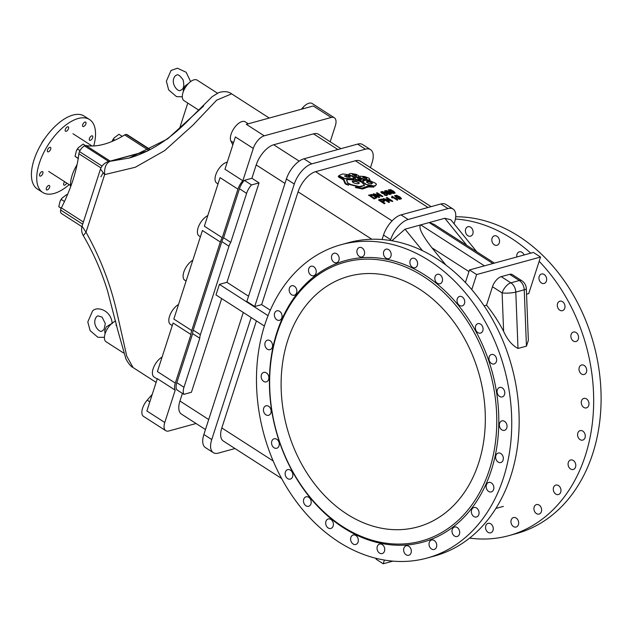 <?xml version="1.0" encoding="UTF-8"?>
<svg xmlns="http://www.w3.org/2000/svg" width="632" height="632" viewBox="0 0 632 632"><rect width="100%" height="100%" fill="white"/><g stroke="black" fill="none" stroke-linecap="round" stroke-linejoin="round"><path stroke-width="0.95" d="M397.765 199.846L397.086 200.265L397.765 199.846L391.959 196.118L391.619 197.524L392.298 197.982L392.638 197.121L397.165 200.012L392.622 197.389M392.298 197.982L391.611 197.532M389.557 202.098L388.862 202.517L383.071 198.796L388.941 202.264L389.557 202.098L385.022 199.175L392.78 201.213L386.997 197.492L386.373 197.666L390.916 200.581L383.158 198.551M389.999 200.297L386.294 197.919M392.701 201.466L385.852 199.712M400.601 198.59L398.824 198.416L395.75 196.473L395.371 195.865L395.83 195.604L397.82 196.181L400.617 198.574L397.67 196.394L395.411 195.778M401.518 198.677L399.716 199.341L396.177 197.721L399.882 199.104L401.533 198.622L399.78 196.821L396.556 195.28L394.534 195.707L396.264 197.468M383.829 200.763L382.012 201.379L379.943 200.052L382.155 199.586L383.877 200.565M383.861 200.502L381.941 199.823L380.195 200.21M385.054 203.33L384.327 203.757L378.536 200.044L384.406 203.512L385.054 203.33L382.692 201.813L384.849 200.968L383.806 199.712L381.491 199.096L378.623 199.791M383.861 201.727L382.945 201.971M470.627 227.212A4.914 3.768 -105.3 0 0 467.957 226.722A4.914 3.768 -105.3 0 0 465.626 232.458A4.914 3.768 -105.3 0 0 470.556 236.194A4.914 3.768 -105.3 0 0 473.115 232.165A4.914 3.768 -105.3 0 0 470.627 227.212M524.054 254.996A4.914 3.768 -105.3 0 0 521.985 252.334A4.914 3.768 -105.3 0 0 519.314 251.844A4.914 3.768 -105.3 0 0 516.842 256.971M562.527 301.685A4.914 3.768 -105.3 0 0 559.857 301.195A4.914 3.768 -105.3 0 0 557.519 306.923A4.914 3.768 -105.3 0 0 562.448 310.668A4.914 3.768 -105.3 0 0 565.008 306.631A4.914 3.768 -105.3 0 0 562.527 301.685M584.229 365.486A4.914 3.768 -105.3 0 0 581.558 365.004A4.914 3.768 -105.3 0 0 579.22 370.731A4.914 3.768 -105.3 0 0 584.158 374.476A4.914 3.768 -105.3 0 0 586.717 370.439A4.914 3.768 -105.3 0 0 584.229 365.486M582.799 431.119A4.914 3.768 -105.3 0 0 580.129 430.629A4.914 3.768 -105.3 0 0 577.79 436.357A4.914 3.768 -105.3 0 0 582.72 440.101A4.914 3.768 -105.3 0 0 585.279 436.064A4.914 3.768 -105.3 0 0 582.799 431.119M558.506 485.566A4.914 3.768 -105.3 0 0 555.844 485.076A4.914 3.768 -105.3 0 0 553.506 490.803A4.914 3.768 -105.3 0 0 558.435 494.548A4.914 3.768 -105.3 0 0 560.995 490.519A4.914 3.768 -105.3 0 0 558.506 485.566M516.178 518.05A4.914 3.768 -105.3 0 0 513.508 517.561A4.914 3.768 -105.3 0 0 511.177 523.288A4.914 3.768 -105.3 0 0 516.107 527.033A4.914 3.768 -105.3 0 0 518.667 523.004A4.914 3.768 -105.3 0 0 516.178 518.05M490.772 523.833A4.914 3.768 -105.3 0 0 488.102 523.343A4.914 3.768 -105.3 0 0 485.771 529.071A4.914 3.768 -105.3 0 0 490.701 532.816A4.914 3.768 -105.3 0 0 493.26 528.787A4.914 3.768 -105.3 0 0 490.772 523.833M539.143 505.079A4.914 3.768 -105.3 0 0 536.473 504.589A4.914 3.768 -105.3 0 0 534.143 510.316A4.914 3.768 -105.3 0 0 539.072 514.061A4.914 3.768 -105.3 0 0 541.632 510.024A4.914 3.768 -105.3 0 0 539.143 505.079M573.311 460.491A4.914 3.768 -105.3 0 0 570.641 460.001A4.914 3.768 -105.3 0 0 568.302 465.737A4.914 3.768 -105.3 0 0 573.232 469.473A4.914 3.768 -105.3 0 0 575.792 465.444A4.914 3.768 -105.3 0 0 573.311 460.491M586.496 398.911A4.914 3.768 -105.3 0 0 583.826 398.421A4.914 3.768 -105.3 0 0 581.495 404.156A4.914 3.768 -105.3 0 0 586.425 407.893A4.914 3.768 -105.3 0 0 588.985 403.864A4.914 3.768 -105.3 0 0 586.496 398.911M576.1 332.527A4.914 3.768 -105.3 0 0 573.429 332.045A4.914 3.768 -105.3 0 0 571.099 337.772A4.914 3.768 -105.3 0 0 576.029 341.509A4.914 3.768 -105.3 0 0 578.588 337.48A4.914 3.768 -105.3 0 0 576.1 332.527M544.176 274.493A4.914 3.768 -105.3 0 0 541.506 274.004A4.914 3.768 -105.3 0 0 539.175 279.739A4.914 3.768 -105.3 0 0 544.105 283.476A4.914 3.768 -105.3 0 0 546.664 279.447A4.914 3.768 -105.3 0 0 544.176 274.493M497.052 236.305A4.914 3.768 -105.3 0 0 494.382 235.815A4.914 3.768 -105.3 0 0 492.044 241.543A4.914 3.768 -105.3 0 0 496.973 245.287A4.914 3.768 -105.3 0 0 499.533 241.258A4.914 3.768 -105.3 0 0 497.052 236.305M455.712 216.776A162.464 124.63 74.7 0 1 592.753 453.579A162.464 124.63 74.7 0 1 516.391 533.582L508.973 535.612A162.464 124.63 74.7 0 1 469.6 538.101M455.396 219.028A162.464 124.63 74.7 0 1 530.738 253.163M539.167 261.324A162.464 124.63 74.7 0 1 585.335 455.617A162.464 124.63 74.7 0 1 508.973 535.612M290.365 470.113A4.914 3.768 74.7 0 1 292.853 475.067A4.914 3.768 74.7 0 1 290.293 479.096A4.914 3.768 74.7 0 1 285.364 475.359A4.914 3.768 74.7 0 1 287.694 469.631A4.914 3.768 74.7 0 1 290.365 470.113M268.663 406.305A4.914 3.768 74.7 0 1 271.152 411.258A4.914 3.768 74.7 0 1 268.592 415.295A4.914 3.768 74.7 0 1 263.655 411.551A4.914 3.768 74.7 0 1 265.993 405.823A4.914 3.768 74.7 0 1 268.663 406.305M270.093 340.68A4.914 3.768 74.7 0 1 272.582 345.633A4.914 3.768 74.7 0 1 270.022 349.662A4.914 3.768 74.7 0 1 265.092 345.925A4.914 3.768 74.7 0 1 267.423 340.198A4.914 3.768 74.7 0 1 270.093 340.68M294.386 286.233A4.914 3.768 74.7 0 1 296.866 291.186A4.914 3.768 74.7 0 1 294.307 295.215A4.914 3.768 74.7 0 1 289.377 291.478A4.914 3.768 74.7 0 1 291.715 285.743A4.914 3.768 74.7 0 1 294.386 286.233M336.714 253.748A4.914 3.768 74.7 0 1 339.194 258.701A4.914 3.768 74.7 0 1 336.635 262.73A4.914 3.768 74.7 0 1 331.705 258.994A4.914 3.768 74.7 0 1 334.044 253.266A4.914 3.768 74.7 0 1 336.714 253.748M388.704 249.664A4.914 3.768 74.7 0 1 391.184 254.617A4.914 3.768 74.7 0 1 388.625 258.646A4.914 3.768 74.7 0 1 383.695 254.901A4.914 3.768 74.7 0 1 386.034 249.174A4.914 3.768 74.7 0 1 388.704 249.664M440.054 274.778A4.914 3.768 74.7 0 1 442.534 279.731A4.914 3.768 74.7 0 1 439.975 283.768A4.914 3.768 74.7 0 1 435.045 280.023A4.914 3.768 74.7 0 1 437.384 274.296A4.914 3.768 74.7 0 1 440.054 274.778M480.597 324.129A4.914 3.768 74.7 0 1 483.077 329.082A4.914 3.768 74.7 0 1 480.518 333.111A4.914 3.768 74.7 0 1 475.588 329.375A4.914 3.768 74.7 0 1 477.926 323.647A4.914 3.768 74.7 0 1 480.597 324.129M502.298 387.937A4.914 3.768 74.7 0 1 504.786 392.891A4.914 3.768 74.7 0 1 502.227 396.92A4.914 3.768 74.7 0 1 497.297 393.183A4.914 3.768 74.7 0 1 499.628 387.448A4.914 3.768 74.7 0 1 502.298 387.937M500.868 453.563A4.914 3.768 74.7 0 1 503.349 458.516A4.914 3.768 74.7 0 1 500.789 462.545A4.914 3.768 74.7 0 1 495.859 458.808A4.914 3.768 74.7 0 1 498.198 453.081A4.914 3.768 74.7 0 1 500.868 453.563M476.583 508.01A4.914 3.768 74.7 0 1 479.064 512.963A4.914 3.768 74.7 0 1 476.504 516.992A4.914 3.768 74.7 0 1 471.575 513.255A4.914 3.768 74.7 0 1 473.913 507.528A4.914 3.768 74.7 0 1 476.583 508.01M434.247 540.494A4.914 3.768 74.7 0 1 436.736 545.448A4.914 3.768 74.7 0 1 434.176 549.477A4.914 3.768 74.7 0 1 429.247 545.74A4.914 3.768 74.7 0 1 431.585 540.012A4.914 3.768 74.7 0 1 434.247 540.494M382.265 544.587A4.914 3.768 74.7 0 1 384.746 549.54A4.914 3.768 74.7 0 1 382.186 553.569A4.914 3.768 74.7 0 1 377.257 549.824A4.914 3.768 74.7 0 1 379.595 544.097A4.914 3.768 74.7 0 1 382.265 544.587M330.907 519.465A4.914 3.768 74.7 0 1 333.396 524.418A4.914 3.768 74.7 0 1 330.836 528.447A4.914 3.768 74.7 0 1 325.907 524.71A4.914 3.768 74.7 0 1 328.245 518.975A4.914 3.768 74.7 0 1 330.907 519.465M355.84 535.494A4.914 3.768 74.7 0 1 358.328 540.447A4.914 3.768 74.7 0 1 355.769 544.476A4.914 3.768 74.7 0 1 350.839 540.739A4.914 3.768 74.7 0 1 353.177 535.004A4.914 3.768 74.7 0 1 355.84 535.494M408.841 546.277A4.914 3.768 74.7 0 1 411.329 551.23A4.914 3.768 74.7 0 1 408.77 555.267A4.914 3.768 74.7 0 1 403.84 551.523A4.914 3.768 74.7 0 1 406.171 545.795A4.914 3.768 74.7 0 1 408.841 546.277M457.213 527.523A4.914 3.768 74.7 0 1 459.701 532.476A4.914 3.768 74.7 0 1 457.141 536.505A4.914 3.768 74.7 0 1 452.212 532.768A4.914 3.768 74.7 0 1 454.542 527.033A4.914 3.768 74.7 0 1 457.213 527.523M491.38 482.943A4.914 3.768 74.7 0 1 493.861 487.896A4.914 3.768 74.7 0 1 491.301 491.925A4.914 3.768 74.7 0 1 486.371 488.181A4.914 3.768 74.7 0 1 488.71 482.453A4.914 3.768 74.7 0 1 491.38 482.943M504.565 421.362A4.914 3.768 74.7 0 1 507.054 426.316A4.914 3.768 74.7 0 1 504.494 430.345A4.914 3.768 74.7 0 1 499.564 426.6A4.914 3.768 74.7 0 1 501.903 420.873A4.914 3.768 74.7 0 1 504.565 421.362M494.169 354.979A4.914 3.768 74.7 0 1 496.657 359.932A4.914 3.768 74.7 0 1 494.098 363.961A4.914 3.768 74.7 0 1 489.168 360.224A4.914 3.768 74.7 0 1 491.498 354.489A4.914 3.768 74.7 0 1 494.169 354.979M462.245 296.945A4.914 3.768 74.7 0 1 464.733 301.899A4.914 3.768 74.7 0 1 462.174 305.928A4.914 3.768 74.7 0 1 457.244 302.191A4.914 3.768 74.7 0 1 459.575 296.455A4.914 3.768 74.7 0 1 462.245 296.945M415.121 258.749A4.914 3.768 74.7 0 1 417.602 263.702A4.914 3.768 74.7 0 1 415.042 267.739A4.914 3.768 74.7 0 1 410.113 263.994A4.914 3.768 74.7 0 1 412.451 258.267A4.914 3.768 74.7 0 1 415.121 258.749M362.12 247.965A4.914 3.768 74.7 0 1 364.609 252.918A4.914 3.768 74.7 0 1 362.049 256.947A4.914 3.768 74.7 0 1 357.112 253.211A4.914 3.768 74.7 0 1 359.45 247.475A4.914 3.768 74.7 0 1 362.12 247.965M313.748 266.72A4.914 3.768 74.7 0 1 316.237 271.673A4.914 3.768 74.7 0 1 313.677 275.71A4.914 3.768 74.7 0 1 308.74 271.965A4.914 3.768 74.7 0 1 311.078 266.238A4.914 3.768 74.7 0 1 313.748 266.72M279.581 311.307A4.914 3.768 74.7 0 1 282.07 316.261A4.914 3.768 74.7 0 1 279.51 320.29A4.914 3.768 74.7 0 1 274.58 316.553A4.914 3.768 74.7 0 1 276.911 310.818A4.914 3.768 74.7 0 1 279.581 311.307M266.396 372.888A4.914 3.768 74.7 0 1 268.877 377.841A4.914 3.768 74.7 0 1 266.317 381.87A4.914 3.768 74.7 0 1 261.387 378.134A4.914 3.768 74.7 0 1 263.726 372.398A4.914 3.768 74.7 0 1 266.396 372.888M276.792 439.272A4.914 3.768 74.7 0 1 279.273 444.225A4.914 3.768 74.7 0 1 276.713 448.254A4.914 3.768 74.7 0 1 271.784 444.509A4.914 3.768 74.7 0 1 274.122 438.782A4.914 3.768 74.7 0 1 276.792 439.272M308.716 497.305A4.914 3.768 74.7 0 1 311.197 502.258A4.914 3.768 74.7 0 1 308.637 506.287A4.914 3.768 74.7 0 1 303.708 502.543A4.914 3.768 74.7 0 1 306.046 496.815A4.914 3.768 74.7 0 1 308.716 497.305M489.358 469.853A144.554 110.892 74.7 0 1 342.82 526.677A144.554 110.892 74.7 0 1 277.069 333.38A144.554 110.892 74.7 0 1 423.606 276.555A144.554 110.892 74.7 0 1 489.358 469.853M287.781 340.261A129.971 99.706 74.7 0 1 348.872 276.263A129.971 99.706 74.7 0 1 456.162 325.196A129.971 99.706 74.7 0 1 478.653 462.972A129.971 99.706 74.7 0 1 417.562 526.97A129.971 99.706 74.7 0 1 310.273 478.037A129.971 99.706 74.7 0 1 287.781 340.261M491.317 470.295A146 112.006 74.7 0 1 343.31 527.681A146 112.006 74.7 0 1 276.903 332.448A146 112.006 74.7 0 1 424.909 275.062A146 112.006 74.7 0 1 491.317 470.295M503.404 478.061A162.464 124.63 74.7 0 1 427.042 558.064A162.464 124.63 74.7 0 1 292.932 496.894A162.464 124.63 74.7 0 1 264.816 324.682A162.464 124.63 74.7 0 1 341.177 244.679A162.464 124.63 74.7 0 1 475.288 305.849A162.464 124.63 74.7 0 1 503.404 478.061M341.177 244.679L348.588 242.648A162.464 124.63 74.7 0 1 482.706 303.818A162.464 124.63 74.7 0 1 510.822 476.03A162.464 124.63 74.7 0 1 434.461 556.026L427.042 558.064M379.682 197.216L378.995 197.634L373.338 194L379.074 197.389L379.682 197.216L375.242 194.364L382.826 196.355L377.17 192.72L376.569 192.886L381.009 195.738L373.417 193.748M380.093 195.454L376.49 193.139M382.747 196.607L376.072 194.901M390.56 193.566L388.743 193.621L385.409 191.346L385.812 190.872L387.092 191.117L390.552 193.55M390.521 193.439L385.457 190.998M391.374 193.882L389.612 194.53L386.334 193.068L389.77 194.293L391.39 193.795L389.762 192.12L386.381 190.524L384.548 190.943L386.231 192.697M375.945 197.5L374.247 198.1L369.918 195.32L373.006 195.114L375.266 196.347L375.969 197.468L373.093 195.422L370.162 195.478M376.941 197.65L374.191 198.954L368.622 195.067L374.278 198.701L376.925 197.69L375.479 195.857L371.9 194.443L368.535 195.312M384.833 193.376L384.098 192.744L384.864 193.274M384.098 192.744L381.815 192.183L382.7 193.25L384.248 193.613L384.825 193.1M381.704 192.065L384.177 192.499M387.598 194.877L386.515 195.62L384.264 195.043L386.903 195.328L387.511 194.411L384.722 192.294L382.123 191.488L380.772 191.994L381.823 193.258L384.28 194.071L385.56 193.321L386.721 194.332L386.421 194.94L384.28 194.759M394.163 192.72L392.606 192.673L389.525 190.785L389.43 189.869L391.461 190.422L394.186 192.768L391.453 190.706L389.107 190.027M394.984 193.139L393.057 193.463L389.857 191.93L393.388 193.266L395.087 192.839L393.791 191.33L390.513 189.616L388.261 189.9L389.936 191.678M41.412 143.788A10.112 4.93 -57.3 0 1 44.769 138.566M453.073 209.05L445.916 204.452A19.497 9.512 122.7 0 0 440.82 203.986L447.977 208.584A19.497 9.512 -57.3 0 1 453.073 209.05A19.497 9.512 -57.3 0 1 454.59 222.14L454.068 223.76M382.068 239.528L383.513 235.057L390.671 239.654A19.497 9.512 -57.3 0 1 408.177 219.486L401.02 214.888A19.497 9.512 122.7 0 0 383.513 235.057M401.02 214.888L440.82 203.986M70.61 186.827A27.294 13.312 -57.3 0 1 77.072 164.668M102.85 173.31A27.294 13.312 -57.3 0 1 100.891 176.802M83.313 235.657L86.023 232.228C100.67 258.354 111.169 285.964 117.505 315.068L126.763 356.156L133.083 367.571C131.006 366.647 128.628 363.787 125.934 358.992L117.852 330.591L107.59 291.044C101.594 271.555 93.504 253.092 83.313 235.657A12.182 12.182 0 0 1 82.041 226.177L86.023 232.228L104.635 174.606C104.24 167.52 106.089 163.08 110.173 161.286A12.182 9.346 -105.3 0 0 108.696 161.523L148.006 150.756M108.696 161.523A12.182 12.182 0 0 0 100.488 169.068L104.635 174.606L135.256 167.282L164.675 150.606L192.91 125.175L216.705 100.14L231.628 93.844C228.357 91.443 224.083 91.032 218.791 92.604L212.273 96.593L191.48 117.149C171.549 138.195 150.772 151.838 129.149 158.055L110.173 161.286L147.296 151.111M203.67 105.979L167.543 138.953L129.149 158.055M187.775 103.071L179.52 128.628M198.488 109.952L183.983 100.63A12.182 5.941 -57.3 0 1 187.728 84.301A12.182 5.941 -57.3 0 1 197.16 80.138L217.448 93.181M183.296 91.703L183.327 89.965L184.868 86.134L188.478 83.487M81.915 226.675L61.533 213.577A7.308 3.563 -57.3 0 1 60.625 210.022A4.874 2.378 -57.3 0 1 61.375 207.865A108.578 52.97 122.7 0 0 78.858 153.718A4.874 2.378 -57.3 0 1 79.498 151.593A7.308 3.563 -57.3 0 1 84.467 145.874A4.874 2.378 -57.3 0 1 85.968 145.534A108.578 52.97 122.7 0 0 124.694 134.924A4.874 2.378 -57.3 0 1 126.242 134.426A7.308 3.563 -57.3 0 1 127.214 134.719L150.305 149.563M85.367 145.542L83.124 144.096L78.431 147.619L76.369 150.819L75.066 156.294L78.407 158.703M76.425 150.7A6.494 3.168 -57.3 0 1 76.48 150.582A6.494 3.168 -57.3 0 1 78.242 147.841L78.431 147.619M75.066 156.294L78.234 158.332M77.42 148.986L79.987 150.637M61.122 208.394L58.784 206.688L60.087 201.213L62.149 198.014L66.85 194.49L67.427 194.861M62.149 198.014L61.968 198.235A6.494 3.168 122.7 0 0 61.091 199.404A6.494 3.168 122.7 0 0 60.206 200.976A6.494 3.168 122.7 0 0 60.151 201.095M58.784 206.688L61.193 208.236M61.146 199.38L64.464 201.513M111.998 141.457L114.274 137.8L118.966 134.276L122.237 136.378M114.274 137.8L114.084 138.021A6.494 3.168 122.7 0 0 112.322 140.762A6.494 3.168 122.7 0 0 112.267 140.881M113.262 139.166L114.874 140.201M196.07 423.511L168.91 430.953A12.182 5.941 -57.3 0 1 165.726 430.661L143.535 416.401A12.182 5.941 -57.3 0 1 147.201 400.159L152.257 394.336M157.202 379.026L154.066 377.004A12.182 5.941 -57.3 0 1 153.592 367.492A12.182 5.941 -57.3 0 1 162.1 357.048M165.726 430.661A12.182 5.941 -57.3 0 1 164.778 422.476L175.214 390.157A12.182 5.941 -57.3 0 1 175.301 383.087L190.99 334.518A12.182 5.941 -57.3 0 1 191.717 330.552L220.315 242.009A12.182 5.941 122.7 0 1 222.251 237.719L237.94 189.142A12.182 5.941 122.7 0 1 242.846 180.76L253.29 148.433A12.182 5.941 122.7 0 1 264.231 135.825L331.168 117.481A12.182 5.941 -57.3 0 1 334.352 117.773L312.168 103.514A12.182 5.941 122.7 0 0 302.657 107.772L301.377 109.241M526.551 294.188L528.747 293.588L540.55 257.042L476.631 274.557L469.473 269.951L533.392 252.437L540.55 257.042M484.08 305.825L486.537 305.153A132.799 101.878 74.7 0 1 503.617 331.35C507.362 339.708 512.157 345.412 517.995 348.453L526.44 346.146L528.352 340.372L526.33 288.579A9.749 9.749 0 0 0 521.858 280.766A9.749 4.756 122.7 0 0 519.314 280.529A9.749 7.473 74.7 0 1 524.236 289.796A9.749 1.817 -2.2 0 0 526.33 288.579M294.275 184.046A19.497 9.512 -57.3 0 1 311.781 163.878L303.905 158.814A19.497 9.512 122.7 0 0 286.399 178.982L294.275 184.046L254.712 306.52L261.648 304.624L270.306 310.193M254.712 306.52L246.843 301.464L286.399 178.982M264.389 326.025L215.994 294.915L219.399 284.376L226.935 282.307L248.542 296.195M219.399 284.376L268.039 315.645M521.858 280.766L512.228 274.572A9.749 4.756 122.7 0 0 509.684 274.335L501.239 276.65A9.749 4.756 122.7 0 0 492.486 286.738L486.537 305.153M471.772 289.606L476.631 274.557M392.899 561.129L383.213 563.784L384.414 560.063M390.394 240.516L390.671 239.654M281.619 478.503L223.333 441.041A19.497 9.512 -57.3 0 1 221.816 427.943L256.394 320.882M261.648 304.624L298.075 191.844A19.497 9.512 -57.3 0 1 315.581 171.675L355.382 160.765A19.497 9.512 -57.3 0 1 360.477 161.231L431.111 206.64M465.413 282.536L469.473 269.951M383.213 563.784L376.056 559.178L376.309 558.388M476.797 251.797L450.821 219.754L444.841 218.277L405.041 229.187L391.864 240.76M445.939 265.085L431.933 247.807C421.923 234.875 418.187 227.236 420.722 224.889L484.444 265.851M447.977 208.584L408.177 219.486M226.935 282.307L259.049 182.877L251.892 178.279L256.205 164.928A19.497 9.512 -57.3 0 1 273.711 144.76L313.512 133.85A19.497 9.512 -57.3 0 1 318.607 134.316L340.932 148.67M183.88 394.344A12.182 5.941 -57.3 0 1 183.967 387.274L176.81 382.676A12.182 5.941 -57.3 0 0 176.723 389.739L183.88 394.344L191.417 392.275L221.682 298.573M205.471 429.555L181.463 414.118A19.497 9.512 -57.3 0 1 179.946 401.028L182.411 393.396M348.611 185.223L345.159 183.801L343.397 179.851L338.618 177.055L338.42 175.909L343.761 179.069L345.578 183.209L348.572 185.215M369.854 180.381L370.004 179.93L369.017 180.555L363.669 179.496M369.965 180.041L364.474 179.433L360.366 177.726L359.75 176.225L360.224 178.042M358.628 177.323L358.794 176.889L357.791 177.45L352.3 176.431L354.212 178.382L353.936 179.156L346.462 179.125L339.803 176.51L339.4 175.356L342.726 173.974L347.497 174.527L352.285 176.462L348.761 174.732L348.99 174.021L350.902 173.421L356.156 174.345L358.644 175.664L358.794 176.889M364.348 185.555L364.569 185.073L361.101 186.796L359.245 186.938L350.333 184.734L347.647 183.217L346.802 180.033L348.169 179.599L355.942 180.017L361.401 181.984L364.569 185.073M363.811 180.223L361.678 181.337L360.477 181.202L355.682 179.52L354.631 177.284L359.102 177.632L363.953 179.812M376.309 184.639L375.211 185.927L374.041 186.282L368.006 185.271L363.55 182.814L362.934 181.471L365.17 180.223L370.273 180.886L375.305 183.122L376.459 184.189M355.516 187.183L362.286 188.676L368.377 186.606L373.899 187.056L368.266 186.954L362.507 189.008L355.405 187.522M362.705 177.284L366.797 178.682L364.324 178.208L362.681 177.039M352.443 174.803L354.947 174.898L356.456 175.633L354.323 175.617L352.324 174.661M344.59 176.099L347.576 175.862L350.168 177.237L346.952 177.142L344.511 175.965M352.293 181.416L355.69 181.471L359.434 183.075L358.075 183.77L356.345 183.659L353.035 182.648L352.245 181.226M357.546 178.058L361.702 179.267L360.532 179.875L358.17 179.164L357.546 178.058L361.433 179.48M366.457 182.095L367.31 181.668L369.862 182.024L372.382 183.335M348.682 184.876L346.336 184.505M346.447 184.157L346.02 184.354M346.131 184.007L344.875 183.059L343.366 179.338L338.199 176.423M362.997 176.936L363.882 177.355M359.75 176.225L364.617 176.502L369.072 178.224L370.004 179.93M364.419 177.086L364.474 177.481M364.585 177.142L366.678 177.955L366.789 178.69M353.414 174.314L354.797 174.874M358.739 176.976L352.617 176.573M352.727 176.225L352.3 176.431M355.547 174.724L356.535 175.254L356.48 175.87M352.411 176.083L348.722 174.637M344.598 175.807L345.27 175.759M346.17 175.34L347.363 175.838M354.236 178.627L344.14 178.477M344.25 178.137L343.547 178.216M348.232 175.688L348.264 176.091M348.374 175.751L349.954 176.47L350.175 177.237M343.658 177.876L339.25 175.83M364.459 185.215L364.174 185.682M364.285 185.342L363.921 185.792M352.814 180.997L355.8 181.123L359.395 182.996M364.032 185.453L359.355 186.59L351.171 184.607L347.987 183.154L346.652 180.634M363.921 179.883L361.678 181.337M361.63 181.021L356.1 179.362L354.505 177.695M366.449 181.842L367.421 181.329L369.854 181.653L372.517 183.177L371.49 183.92L368.764 183.462L366.41 181.969M376.419 184.299L375.321 185.579L373.781 185.95L365.628 184.299M365.738 183.959L365.209 184.038M365.32 183.699L362.8 181.953M373.899 187.048L367.958 186.132L361.528 188.265L355.445 187.135M183.967 387.274L199.799 338.246A9.749 4.756 -57.3 0 1 200.384 334.739L228.982 246.203A9.749 4.756 122.7 0 1 230.767 242.356L246.606 193.337A12.182 5.941 122.7 0 1 251.512 184.947L259.049 182.877M251.512 184.947L244.355 180.341L251.892 178.279M203.875 434.484A19.497 9.512 122.7 0 0 205.392 447.575L213.268 452.638A19.497 9.512 -57.3 0 1 211.752 439.54L203.875 434.484L243.288 312.461M303.905 158.814L357.578 144.112L365.446 149.168L311.781 163.878M365.446 149.168A19.497 9.512 -57.3 0 1 370.542 149.634L362.673 144.578A19.497 9.512 122.7 0 0 357.578 144.112M370.542 149.634A19.497 9.512 -57.3 0 1 372.058 162.732L370.471 167.662M251.157 317.525L211.752 439.54M235.009 448.538L218.364 453.104A19.497 9.512 -57.3 0 1 213.268 452.638M334.352 117.773A12.182 5.941 -57.3 0 1 335.3 125.958L330.196 141.766M176.81 382.676L192.642 333.649A9.749 4.756 -57.3 0 1 193.226 330.141L221.824 241.598A9.749 4.756 122.7 0 1 223.61 237.758L239.449 188.731A12.182 5.941 122.7 0 1 244.355 180.341M164.778 422.476L146.885 410.974L157.321 378.655L175.214 390.157M175.301 383.087L157.407 371.584L173.097 323.015L190.99 334.518M191.717 330.552L173.824 319.049L202.422 230.506L220.315 242.009M172.26 325.614L170.482 324.469A12.182 5.941 -57.3 0 1 170.016 314.957A12.182 5.941 -57.3 0 1 178.524 304.513M264.231 135.825L246.338 124.322L313.275 105.979L331.168 117.481M242.846 180.76L224.96 169.25L235.396 136.931L253.29 148.433M222.251 237.719L204.357 226.217L220.047 177.639L237.94 189.142M232.813 144.933L230.901 141.015A12.182 5.941 -57.3 0 1 234.638 127.451A12.182 5.941 -57.3 0 1 245.232 121.858L248.258 123.801M218.024 183.912L216.705 183.067A12.182 5.941 -57.3 0 1 216.823 172.228A12.182 5.941 -57.3 0 1 226.698 162.274L227.259 162.124M200.399 236.779L199.08 235.933A12.182 5.941 -57.3 0 1 198.796 225.98A12.182 5.941 -57.3 0 1 207.778 215.631M186.1 281.05L184.781 280.205A12.182 5.941 -57.3 0 1 184.315 270.693A12.182 5.941 -57.3 0 1 192.823 260.242M199.799 338.246L192.642 333.649M230.767 242.356L223.61 237.758M509.684 274.335L519.314 280.529L510.869 282.844A9.749 4.756 122.7 0 0 502.116 292.932A9.749 1.817 -2.2 0 0 515.799 292.11A9.749 7.473 -105.3 0 0 510.869 282.844L501.239 276.65M492.881 263.536L429.168 222.575L434.129 224.368L494.414 263.117M116.762 325.757L116.004 325.267L116.383 324.105M115.688 321.111A12.182 5.941 122.7 0 0 109.842 325.44A12.182 5.941 122.7 0 0 106.097 341.77L123.509 352.964M105.03 333.973L104.762 330.702L106.302 326.831L111.73 323.545M89.404 138.542A2.599 1.272 -57.3 0 1 92.422 135.912A2.599 1.272 -57.3 0 1 92.082 138.787A2.599 1.272 -57.3 0 1 89.61 140.288A2.599 1.272 -57.3 0 1 89.404 138.542M66.723 183.043A2.599 1.272 -57.3 0 1 63.935 185.113A2.599 1.272 -57.3 0 1 63.737 183.367A2.599 1.272 -57.3 0 1 64.662 181.716M47.471 150.029A2.599 1.272 -57.3 0 1 50.489 147.398A2.599 1.272 -57.3 0 1 50.149 150.274A2.599 1.272 -57.3 0 1 47.677 151.775A2.599 1.272 -57.3 0 1 47.471 150.029M65.301 129.489A2.599 1.272 -57.3 0 1 68.319 126.866A2.599 1.272 -57.3 0 1 67.98 129.734A2.599 1.272 -57.3 0 1 65.507 131.235A2.599 1.272 -57.3 0 1 65.301 129.489M82.674 124.733A2.599 1.272 -57.3 0 1 85.683 122.102A2.599 1.272 -57.3 0 1 85.344 124.978A2.599 1.272 -57.3 0 1 82.879 126.479A2.599 1.272 -57.3 0 1 82.674 124.733M39.626 174.314A2.599 1.272 -57.3 0 1 42.644 171.691A2.599 1.272 -57.3 0 1 42.304 174.558A2.599 1.272 -57.3 0 1 39.832 176.059A2.599 1.272 -57.3 0 1 39.626 174.314M46.365 188.123A2.599 1.272 -57.3 0 1 49.375 185.5A2.599 1.272 -57.3 0 1 49.043 188.368A2.599 1.272 -57.3 0 1 46.571 189.869A2.599 1.272 -57.3 0 1 46.365 188.123M42.7 192.428L37.399 189.023A43.324 21.133 -57.3 0 1 34.017 159.92A43.324 21.133 -57.3 0 1 84.254 116.138L89.554 119.543A43.324 21.133 122.7 0 0 39.326 163.333A43.324 21.133 122.7 0 0 42.7 192.428A43.324 21.133 122.7 0 0 69.204 184.631M93.741 145.945A43.324 21.133 122.7 0 0 89.554 119.543M60.625 210.022L82.602 224.147M61.375 207.865L83.234 221.919M78.858 153.718L100.97 167.93M124.694 134.924L148.741 150.384M126.242 134.426L150.029 149.713M102.068 166.105L79.498 151.593M85.968 145.534L110.205 161.113M84.467 145.874L108.775 161.508M492.486 286.738L502.116 292.932L503.617 331.35M298.075 191.844L371.829 239.252M273.158 460.957L221.816 427.943M422.484 250.699L405.041 229.187M431.933 247.807L468.944 271.602M392.085 220.86L315.581 171.675M299.197 161.136L273.711 144.76M256.205 164.928L284.969 183.414M355.382 160.765L428.046 207.478M313.512 133.85L337.867 149.507M208.71 419.522L179.946 401.028M149.831 401.849L147.201 400.159M233.532 142.706L230.901 141.015M227.125 162.55L226.698 162.274M303.881 108.554L302.657 107.772M200.384 334.739L193.226 330.141M246.606 193.337L239.449 188.731M228.982 246.203L221.824 241.598M517.995 348.453L515.799 292.11L524.236 289.796L526.44 346.146M444.841 218.277L466.803 245.366M156.12 382.384L133.083 367.571M231.628 93.844L269.264 118.042M100.488 169.068L82.041 226.177M182.3 96.814L176.51 96.617L168.681 89.934L166.366 81.236L171.027 70.468L177.418 68.216L186.148 72.261L190.611 81.599M175.293 75.793L176.525 75.161C177.758 73.96 179.938 75.508 183.051 79.798C184.497 85.794 183.699 89.254 180.641 90.194C178.532 93.038 169.289 83.092 175.293 75.793M495.859 508.444L503.372 506.39M92.067 146L72.957 133.708M70.5 185.46L48.696 171.446M112.196 323.647C111.374 309.885 96.451 305.746 92.462 311.173L87.801 321.941L90.123 330.639L97.944 337.322L104.422 337.314M96.728 316.498L97.96 315.858L102.076 317.13L105.331 323.576L103.98 329.596L102.084 330.899C99.967 333.743 90.731 323.797 96.728 316.498"/></g></svg>
